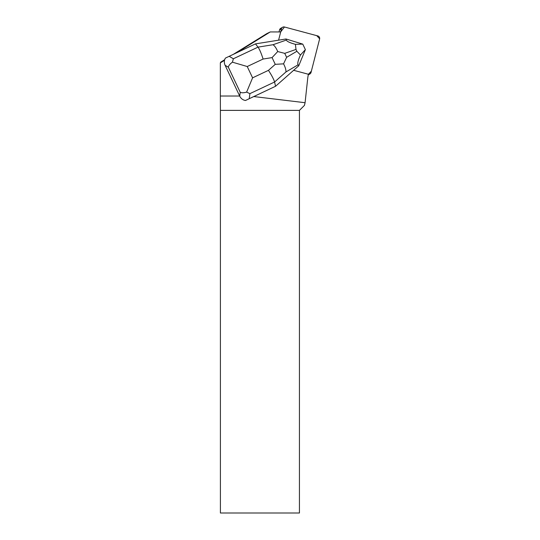 <?xml version="1.0" encoding="UTF-8"?>
<svg xmlns="http://www.w3.org/2000/svg" width="540" height="540" viewBox="0 0 540 540"><rect width="100%" height="100%" fill="white"/><g stroke="black" fill="none" stroke-linecap="round" stroke-linejoin="round"><path stroke-width="0.81" d="M279.031 31.934L279.572 29.849A2.484 2.457 -120 0 1 280.712 28.337L282.609 27.243A2.484 2.457 60 0 0 281.468 28.755L280.651 31.934L284.472 27A2.484 2.457 60 0 0 282.609 27.243M311.033 72.455L319.613 38.975A2.484 2.457 60 0 0 317.844 35.944L284.465 27L316.771 35.66L319.653 38.799L311.357 71.186L308.401 74.277A2.484 2.457 60 0 0 311.033 72.455M249.244 98.685L275.562 86.265L245.491 100.487L249.244 98.685L249.899 93.643L274.57 82.006C273.854 79.427 271.816 75.539 268.461 70.342L252.592 77.834L246.618 92.117C243.736 92.934 241.61 92.988 240.226 92.293L239.726 96.14C240.995 98.638 242.919 100.082 245.491 100.487M239.666 96.019L220.347 96.019L220.347 62.883L220.752 62.127L224.654 59.711M253.8 96.559L305.08 102.708L304.445 105.381L299.437 110.383L220.408 110.383L220.347 96.019M224.498 60.311L220.347 62.883M236.763 52.711L270.263 31.934L280.699 31.934L278.586 40.176M305.08 102.708L307.658 78.874A43.781 43.301 60 0 1 308.408 74.237A2.484 2.457 60 0 1 308.097 74.176L293.645 70.301M270.263 31.934L266.726 33.662L233.408 54.297M299.437 110.383L299.437 513L220.408 513L220.408 110.383M283.554 63.842L286.625 57.321L284.742 53.359L277.722 51.55L272.066 57.605L275.258 64.341L283.554 63.842C285.296 67.183 286.092 69.89 285.937 71.969L274.57 82.006L275.562 86.265L298.728 65.812L298.073 64.814C297.317 63.477 298.114 60.21 300.463 54.999L305.384 49.633L298.728 65.812M305.384 49.633L302.771 44.125L286.011 38.988L255.467 43.882L225.403 58.104C224.08 60.345 223.985 62.748 225.113 65.313L228.332 67.19C228.629 65.61 229.993 63.936 232.423 62.174L247.232 66.528L263.101 59.042C261.212 53.163 259.517 49.194 258.032 47.128L255.467 43.882M239.726 96.14L225.113 65.313M286.011 38.988L286.342 40.061L273.024 44.726L258.032 47.128L233.368 58.766L232.423 62.174M302.771 44.125L295.407 44.334C289.872 42.829 286.855 41.405 286.342 40.061M295.407 44.334L295.994 49.424L296.872 51.28L300.463 54.999M277.722 51.55C276.257 48.121 274.691 45.846 273.024 44.726M246.618 92.117L249.899 93.643M281.468 28.755L279.572 29.849M263.101 59.042L272.066 57.605M252.592 77.834L247.232 66.528M275.258 64.341L268.461 70.342M228.332 67.19L240.226 92.293M285.937 71.969L298.073 64.814M233.368 58.766L229.149 56.302M284.742 53.359L295.994 49.424M296.872 51.28L286.625 57.321M308.273 74.905L309.893 73.967"/></g></svg>
